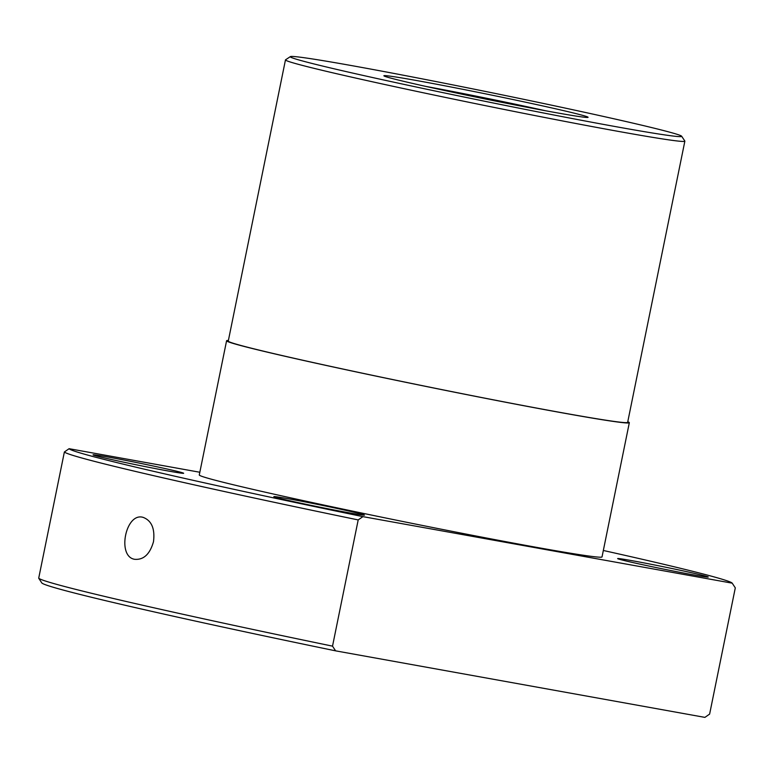 <?xml version="1.0" encoding="UTF-8"?>
<svg xmlns="http://www.w3.org/2000/svg" width="774" height="774" viewBox="0 0 774 774"><rect width="100%" height="100%" fill="white"/><g stroke="black" fill="none" stroke-linecap="round" stroke-linejoin="round"><path stroke-width="1.16" d="M290.366 56.618L285.558 59.791A203.785 4.973 11.5 0 0 285.471 59.898A203.785 4.973 11.5 0 0 337.541 73.927A203.785 4.973 11.5 0 0 556.806 119.835A203.785 4.973 11.5 0 0 684.864 141.158A203.785 4.973 11.5 0 0 684.826 141.023L681.642 136.224A199.711 4.876 11.5 0 0 630.655 122.602A199.711 4.876 11.5 0 0 418.008 78.048A199.711 4.876 11.5 0 0 290.366 56.618A199.711 4.876 11.5 0 0 341.305 70.473A199.711 4.876 11.5 0 0 558.412 115.887A199.711 4.876 11.5 0 0 681.642 136.224M285.471 59.898L228.262 341.102A203.785 4.973 11.5 0 0 280.333 355.131A203.785 4.973 11.5 0 0 499.598 401.029A203.785 4.973 11.5 0 0 627.646 422.352L684.864 141.158M228.388 340.463A205.497 5.012 11.5 0 0 226.588 340.763L199.276 474.965A205.497 5.012 11.5 0 0 251.782 489.11A205.497 5.012 11.5 0 0 472.895 535.405A205.497 5.012 11.5 0 0 602.027 556.903L629.33 422.701A205.497 5.012 11.5 0 0 627.782 421.724M226.588 340.763A205.497 5.012 11.5 0 0 279.085 354.908A205.497 5.012 11.5 0 0 500.197 401.193A205.497 5.012 11.5 0 0 629.33 422.701M199.837 472.256L69.099 448.697L64.377 451.987L38.7 578.207L41.786 582.909A338.422 8.262 11.5 0 0 128.184 605.974A338.422 8.262 11.5 0 0 335.606 650.847L332.52 646.145L358.198 519.925L362.909 516.635L732.214 583.17A338.422 8.262 11.5 0 0 645.816 560.105A338.422 8.262 11.5 0 0 603.333 550.478M732.214 583.17L735.3 587.872L709.623 714.092L704.901 717.382L335.606 650.847M275.989 496.744A46.237 1.132 -168.5 0 1 326.773 506.283A46.237 1.132 -168.5 0 1 364.448 515.107A46.237 1.132 -168.5 0 1 362.329 515A46.237 1.132 -168.5 0 1 312.638 505.683A46.237 1.132 -168.5 0 1 273.861 496.685A46.237 1.132 -168.5 0 1 275.989 496.744M128.668 460.965A46.237 1.132 -168.5 0 1 183.641 473.301A46.237 1.132 -168.5 0 1 148.028 467.157A46.237 1.132 -168.5 0 1 93.044 454.87A46.237 1.132 -168.5 0 1 128.668 460.965M672.635 570.902A46.237 1.132 -168.5 0 1 617.652 558.625A46.237 1.132 -168.5 0 1 653.285 564.72A46.237 1.132 -168.5 0 1 708.249 577.056A46.237 1.132 -168.5 0 1 672.635 570.902M38.7 578.207A342.495 8.359 11.5 0 0 126.046 601.446A342.495 8.359 11.5 0 0 332.52 646.145M64.377 451.987A342.495 8.359 11.5 0 0 151.723 475.226A342.495 8.359 11.5 0 0 358.198 519.925M143.151 517.371C151.636 520.631 155.081 528.739 153.494 541.694C149.904 554.203 143.616 560.066 134.618 559.302C116.661 556.477 125.717 511.962 143.151 517.371L142.677 517.274M69.099 448.697A338.422 8.262 11.5 0 0 155.487 471.763A338.422 8.262 11.5 0 0 362.909 516.635M425.932 86.427A100.185 2.448 -168.5 0 1 545.206 110.692M410.501 82.934A104.19 2.545 -168.5 0 1 383.904 75.833A104.19 2.545 -168.5 0 1 448.194 86.446A104.19 2.545 -168.5 0 1 561.46 110.14A104.19 2.545 -168.5 0 1 588.037 117.367A104.19 2.545 -168.5 0 1 521.444 106.183A104.19 2.545 -168.5 0 1 410.501 82.934"/></g></svg>
